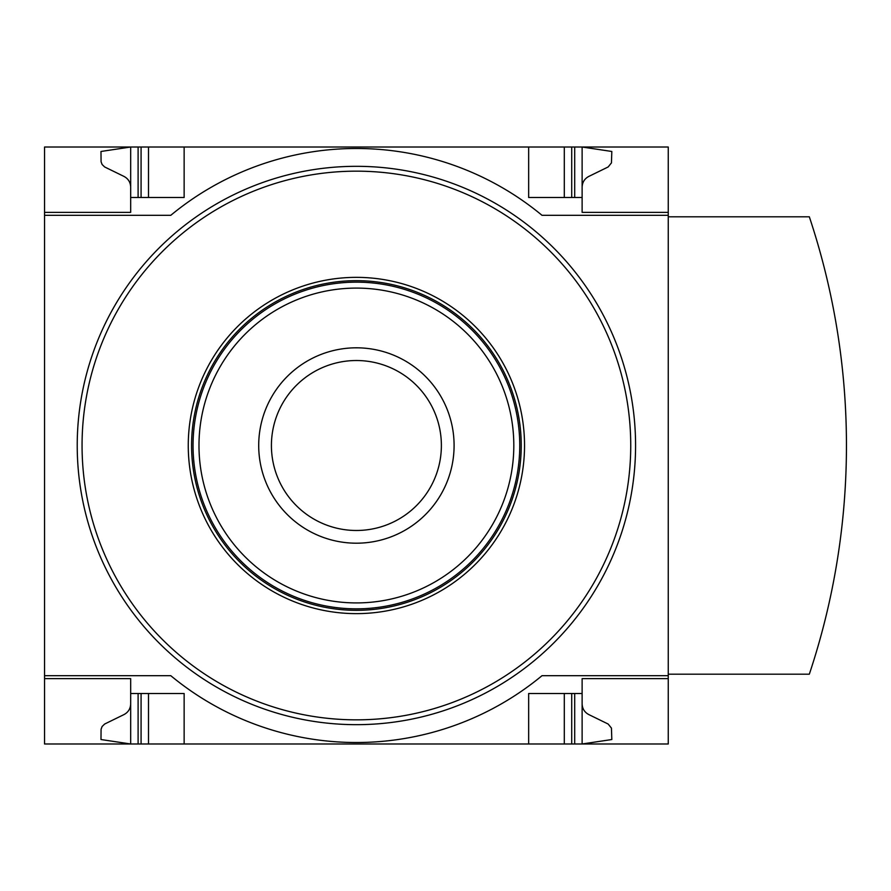 <?xml version="1.0" encoding="UTF-8"?>
<svg xmlns="http://www.w3.org/2000/svg" width="891" height="891" viewBox="0 0 891 891"><rect width="100%" height="100%" fill="white"/><g stroke="black" fill="none" stroke-linecap="round" stroke-linejoin="round"><path stroke-width="1.34" d="M668.25 675.679L668.25 743.985L44.55 743.985L44.55 675.679L170.771 675.679A291.223 291.223 0 0 0 542.029 675.679L668.25 675.679L668.25 147.015L44.55 147.015L44.55 212.359L130.676 212.359L130.676 147.015L100.984 151.47L101.073 161.739L102.109 164.49L104.626 166.951L124.005 176.429C128.259 178.723 130.476 182.287 130.676 187.11M668.25 215.321L542.029 215.321A291.223 291.223 0 0 0 170.771 215.321L44.55 215.321L44.55 675.679M44.55 215.321L44.55 212.359L130.676 212.359M130.676 678.641L44.55 678.641L130.676 678.641L130.676 743.985L100.984 739.53L101.073 729.261L102.109 726.51L104.626 724.049L124.005 714.571C128.259 712.277 130.476 708.713 130.676 703.89M668.25 678.641L582.124 678.641L582.124 693.499L528.664 693.499L528.664 743.985M184.136 743.985L184.136 693.499L130.676 693.499M582.124 693.499L582.124 743.985L611.816 739.53L611.449 728.114L608.174 724.049L588.795 714.571C584.541 712.277 582.324 708.713 582.124 703.89M528.664 147.015L528.664 197.501L582.124 197.501L582.124 212.359L668.25 212.359M130.676 197.501L184.136 197.501L184.136 147.015M582.124 187.11C582.324 182.287 584.541 178.723 588.795 176.429L608.174 166.951L611.449 162.886L611.816 151.47L582.124 147.015L582.124 197.501M668.25 674.186L809.329 674.186A722.924 722.924 0 0 0 809.329 216.814L668.25 216.814M564.304 743.985L564.304 693.499M148.496 743.985L148.496 693.499M564.304 197.501L564.304 147.015M148.496 197.501L148.496 147.015M356.4 280.665A164.835 164.835 0 0 1 499.149 527.918A164.835 164.835 0 0 1 213.651 527.918A164.835 164.835 0 0 1 356.4 280.665A164.835 164.835 0 0 0 191.565 445.5A164.835 164.835 0 0 0 356.4 610.335A164.835 164.835 0 0 0 521.235 445.5A164.835 164.835 0 0 0 356.4 280.665M356.4 166.316A279.184 279.184 0 0 1 598.173 585.086A279.184 279.184 0 0 1 114.627 585.086A279.184 279.184 0 0 1 356.4 166.316A279.184 279.184 0 0 1 598.173 585.086A279.184 279.184 0 0 1 114.627 585.086A279.184 279.184 0 0 1 356.4 166.316M356.4 347.813A97.687 97.687 0 0 1 441 494.349A97.687 97.687 0 0 1 271.8 494.349A97.687 97.687 0 0 1 356.4 347.813M356.4 282.146A163.354 163.354 0 0 1 497.869 527.171A163.354 163.354 0 0 1 214.931 527.171A163.354 163.354 0 0 1 356.4 282.146M356.4 360.521A84.979 84.979 0 0 1 429.997 487.99A84.979 84.979 0 0 1 282.803 487.99A84.979 84.979 0 0 1 356.4 360.521M574.695 743.985L574.695 693.499M571.721 743.985L571.721 693.499M141.079 743.985L141.079 693.499M138.105 743.985L138.105 693.499M571.721 197.501L571.721 147.015M574.695 197.501L574.695 147.015M141.079 197.501L141.079 147.015M138.105 197.501L138.105 147.015M356.4 277.357A168.143 168.143 0 0 1 502.012 529.566A168.143 168.143 0 0 1 210.788 529.566A168.143 168.143 0 0 1 356.4 277.357M356.4 171.161A274.339 274.339 0 0 1 593.985 582.669A274.339 274.339 0 0 1 118.815 582.669A274.339 274.339 0 0 1 356.4 171.161M356.4 288.094A157.406 157.406 0 0 1 492.723 524.209A157.406 157.406 0 0 1 220.077 524.209A157.406 157.406 0 0 1 356.4 288.094"/></g></svg>
